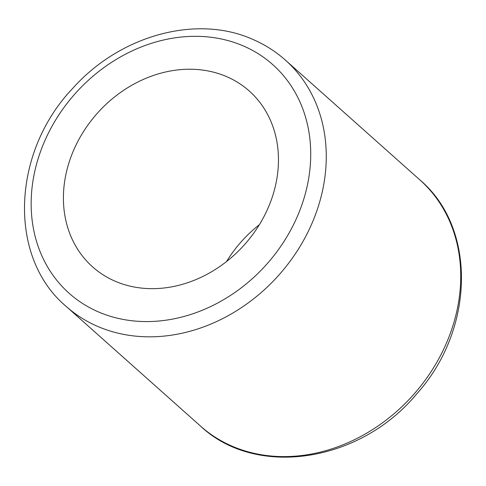 <?xml version="1.0" encoding="UTF-8"?>
<svg xmlns="http://www.w3.org/2000/svg" width="486" height="486" viewBox="0 0 486 486"><rect width="100%" height="100%" fill="white"/><g stroke="black" fill="none" stroke-linecap="round" stroke-linejoin="round"><path stroke-width="0.73" d="M259.366 224.702A117.764 98.652 -48.3 0 0 226.567 261.523M226.889 76.745A117.764 98.652 -48.3 0 0 87.437 125.704A117.764 98.652 -48.3 0 0 92.607 266.881A117.764 98.652 -48.3 0 0 244.598 244.567A117.764 98.652 -48.3 0 0 249.263 91.01A117.764 98.652 -48.3 0 0 226.889 76.745M419.855 179.887C477.124 228.213 474.543 330.091 416.466 394.182C360.114 462.247 256.274 478.619 200.536 426.107A164.869 138.115 -48.3 0 0 413.325 394.863A164.869 138.115 -48.3 0 0 419.855 179.887L285.397 60.118C275.811 51.595 265.07 44.742 253.17 39.56C196.933 14.027 120.024 35.326 72.918 88.166C11.792 151.978 7.49 257.015 66.078 306.332A164.869 138.115 -48.3 0 0 278.867 275.088A164.869 138.115 -48.3 0 0 285.397 60.118M243.674 46.085A153.09 128.249 -48.3 0 0 31.189 200.445A153.09 128.249 -48.3 0 0 237.94 290.312A153.09 128.249 -48.3 0 0 243.674 46.085M200.536 426.107L66.078 306.332"/></g></svg>
